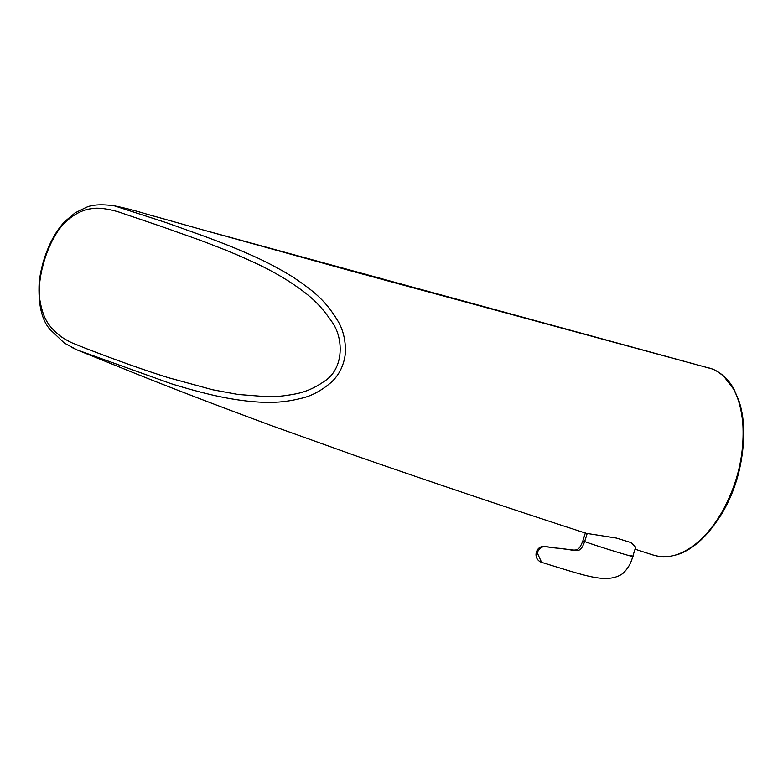 <?xml version="1.0" encoding="UTF-8"?>
<svg xmlns="http://www.w3.org/2000/svg" width="783" height="783" viewBox="0 0 783 783"><rect width="100%" height="100%" fill="white"/><g stroke="black" fill="none" stroke-linecap="round" stroke-linejoin="round"><path stroke-width="1.17" d="M711.424 368.715L354.709 271.926L200.644 229.272L711.424 368.715C714.556 369.556 718.706 372.121 723.864 376.388L733.309 388.76C738.672 398.361 741.883 410.703 742.94 425.815C744.241 456.068 737.165 484.971 721.72 512.522C711.786 529.337 700.726 541.503 688.541 549.01C682.473 552.641 677.207 554.883 672.744 555.744C666.098 557.31 659.433 557.026 652.719 554.902M586.33 533.35L616.378 538.058L630.932 542.57L635.679 547.151L632.742 556.468C631.078 563.241 627.751 568.938 622.759 573.548C609.164 583.384 588.16 576.308 568.341 570.611L541.601 562.351L537.118 552.602C542.11 543.745 545.311 547.043 555.95 548.041C577.247 549.382 579.449 555.695 584.656 541.542L582.895 540.75L585.439 532.685M114.328 205.821L166.065 222.587L202.797 235.693C219.416 241.908 229.722 245.793 246.322 252.958C263.049 260.083 278.689 268.178 293.243 277.251C312.456 290.297 324.524 299.223 337.267 319.934C342.954 328.968 345.685 339.861 345.469 352.614C344.129 365.005 339.313 374.969 331.013 382.505C321.5 390.59 311.82 395.806 301.993 398.146C290.894 400.925 280.999 402.296 272.298 402.276C255.278 402.961 231.797 399.369 217.312 396.1C202.259 392.929 182.204 387.194 170.929 383.621L77.037 349.903L71.537 347.3M709.075 367.971C721.554 371.122 730.774 382.633 734.219 389.748L739.025 401.082C742.245 410.958 743.85 422.027 743.85 434.281C742.901 463.859 735.795 489.933 722.533 512.513C708.713 535.122 693.846 549.098 677.931 554.442C663.671 558.191 662.144 557.095 653.384 555.127L635.042 549.186M160.28 226.081L122.696 213.348C116.52 210.94 100.263 206.595 90.936 208.777C81.902 209.609 65.351 217.39 55.133 235.575C43.662 254.553 36.987 283.348 39.904 300.202C43.339 320.257 49.574 326.912 59.381 335.339C64.098 339.137 72.075 342.993 72.858 343.189L86.629 348.748C118.155 360.875 145.481 370.535 168.609 377.749L212.731 389.777L237.846 394.436L266.69 396.687C274.676 396.961 284.043 396.081 294.799 394.045C304.832 392.244 314.453 388.133 323.692 381.712C344.902 368.95 343.649 336.592 331.248 320.903C317.722 300.985 305.869 292.685 288.477 281.009C268.872 268.931 258.684 264.488 241.487 256.755C223.713 249.111 213.084 245.108 198.04 239.461L160.28 226.081M582.895 540.75C578.833 551.506 576.631 550.518 567.939 549.421L543.882 546.524C535.797 545.771 532.009 559.268 542.071 562.527L541.601 562.351M630.99 555.666C644.223 560.599 595.002 545.585 584.656 541.542L587.152 533.624M586.8 533.517C515.801 510.545 439.097 484.755 356.705 456.137L270.027 425.1C217.048 405.506 171.389 387.996 133.061 372.551L77.037 349.903M114.455 205.841C134.001 209.815 144.287 213.651 157.481 217.126L200.644 229.272M76.773 349.776L64.284 343.032L49.848 329.271C41.665 319.807 38.103 304.225 39.15 282.526C40.726 268.882 44.455 255.787 50.327 243.249C54.36 234.743 59.146 227.54 64.705 221.618L75.06 212.878L86.306 207.319C92.463 204.588 101.78 204.079 114.279 205.812L114.279 205.812"/></g></svg>
